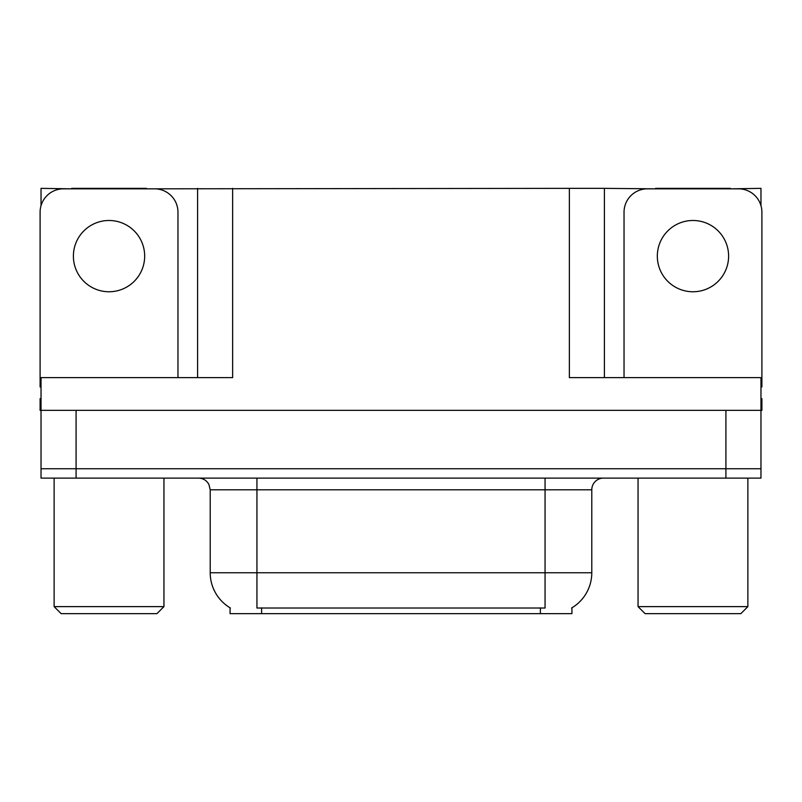 <?xml version="1.0" encoding="UTF-8"?>
<svg xmlns="http://www.w3.org/2000/svg" width="802" height="802" viewBox="0 0 802 802"><rect width="100%" height="100%" fill="white"/><g stroke="black" fill="none" stroke-linecap="round" stroke-linejoin="round"><path stroke-width="1.2" d="M571.926 607.816L571.926 613.64L230.074 613.64L230.074 607.816M76.09 478.112L760.968 478.112L760.968 468.759L41.032 468.759L41.032 410.343L76.09 410.343L76.09 468.759L41.032 468.759L41.032 478.112L76.09 478.112L76.09 468.759L760.968 468.759L760.968 410.343L76.09 410.343M146.415 188.831L569.36 188.36L569.36 377.632L760.968 377.632L760.968 410.343L761.9 410.343L761.9 398.664L760.968 398.664M41.032 398.664L40.1 398.664L40.1 410.343L41.032 410.343L41.032 377.632L232.64 377.632L232.64 188.36M71.649 188.831L41.032 188.36L41.032 205.653M730.351 188.831L760.968 188.36L760.968 205.653M197.593 188.36L197.593 377.632M569.36 188.36L604.407 188.36L604.407 377.632M604.407 188.36L655.585 188.831M730.351 188.36L655.585 188.36M71.649 188.36L146.415 188.36M230.425 608.026A40.892 40.892 0 0 1 210.214 572.748L256.941 572.748L256.941 608.026L545.059 608.026L545.059 572.748L591.786 572.748L591.786 489.791A11.679 11.679 0 0 1 603.475 478.112M210.214 572.748L210.214 489.791L208.891 484.408C206.605 480.378 203.157 478.283 198.525 478.112M571.575 608.026A40.892 40.892 0 0 0 591.786 572.748M760.968 478.112L760.968 468.759M109.032 220.49A35.639 35.639 0 0 0 73.393 256.129A35.639 35.639 0 0 0 109.032 291.758A35.639 35.639 0 0 0 144.671 256.129A35.639 35.639 0 0 0 109.032 220.49M41.032 386.995A23.368 23.368 0 0 0 40.1 386.975L40.1 212.199A23.368 23.368 0 0 1 63.468 188.831L154.596 188.831A23.368 23.368 0 0 1 177.964 212.199L177.964 377.632M692.968 220.49A35.639 35.639 0 0 0 657.329 256.129A35.639 35.639 0 0 0 692.968 291.758A35.639 35.639 0 0 0 728.607 256.129A35.639 35.639 0 0 0 692.968 220.49M624.036 377.632L624.036 212.199A23.368 23.368 0 0 1 647.404 188.831L738.532 188.831A23.368 23.368 0 0 1 761.9 212.199L761.9 386.975A23.368 23.368 0 0 0 760.968 386.995M61.132 613.64L54.125 606.623L163.949 606.623L156.931 613.64L61.132 613.64M645.069 613.64L638.051 606.623L747.875 606.623L740.868 613.64L645.069 613.64M725.91 410.343L725.91 478.112M540.388 613.64L540.388 607.816M261.612 613.64L261.612 607.816M545.059 478.112L545.059 489.791L210.214 489.791M591.786 489.791L545.059 489.791L545.059 572.748L256.941 572.748L256.941 478.112M163.949 478.112L163.949 606.623M54.125 478.112L54.125 606.623M747.875 478.112L747.875 606.623M638.051 478.112L638.051 606.623"/></g></svg>
